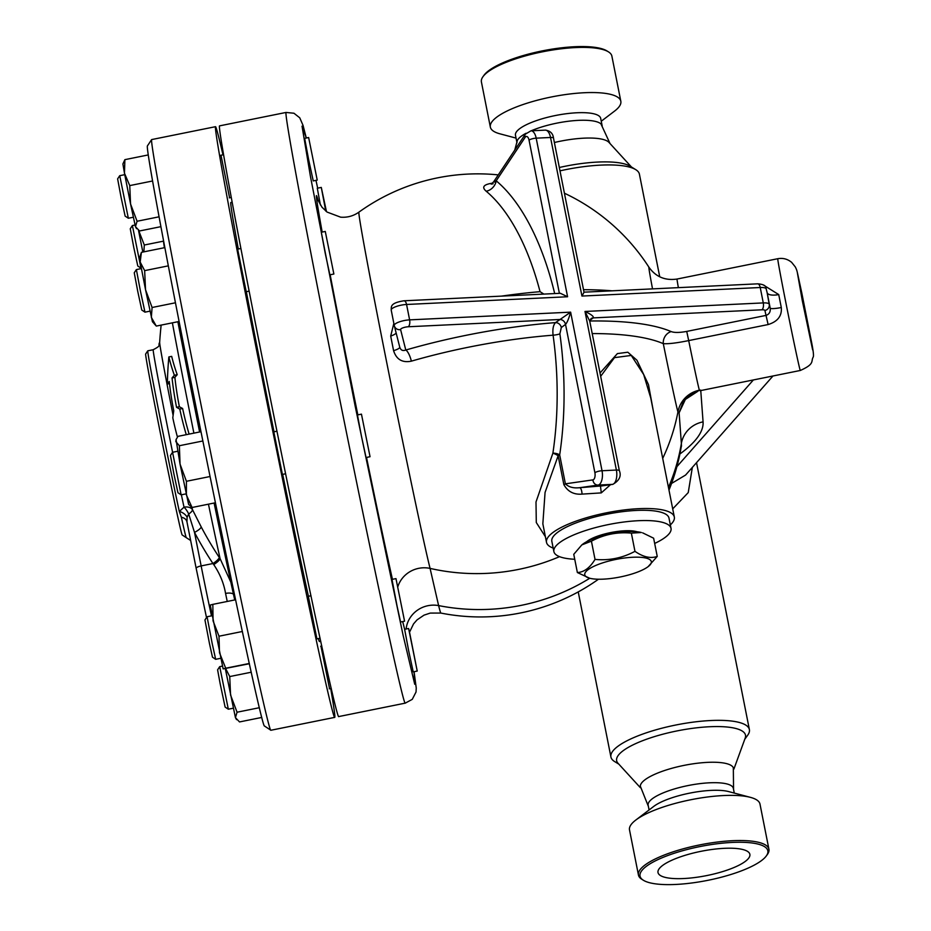 <?xml version="1.0" encoding="UTF-8"?>
<svg xmlns="http://www.w3.org/2000/svg" width="931" height="931" viewBox="0 0 931 931"><rect width="100%" height="100%" fill="white"/><g stroke="black" fill="none" stroke-linecap="round" stroke-linejoin="round"><path stroke-width="1.4" d="M484.039 75.202A65.147 17.328 -11.2 0 1 543.041 50.74A65.147 17.328 -11.2 0 1 606.884 50.891L608.397 51.822A66.508 17.689 168.8 0 0 543.227 51.671A66.508 17.689 168.8 0 0 483.003 76.645A66.508 17.689 168.8 0 0 481.408 81.94L490.346 127.093A66.508 17.689 -11.2 0 1 552.141 96.824A66.508 17.689 -11.2 0 1 620.826 101.258A66.508 17.689 -11.2 0 1 614.53 111.126L601.251 121.228M620.826 101.27L611.876 56.104A66.508 17.689 168.8 0 0 608.397 51.822M516.042 138.102L499.924 133.82A66.508 17.689 -11.2 0 1 490.346 127.105M516.984 142.815L515.471 135.216A43.431 11.556 -11.2 0 1 555.83 115.444A43.431 11.556 -11.2 0 1 600.681 118.342L602.182 125.941M514.75 150.1L517.345 140.465A43.431 11.556 -11.2 0 1 526.05 133.261M531.194 130.806A43.431 11.556 -11.2 0 1 600.949 123.904L610.026 143.549M631.497 167.033L608.979 142.408A47.504 12.638 168.8 0 0 554.376 142.513M659.73 276.81L639.411 174.178A70.57 18.771 168.8 0 0 635.71 169.628L630.24 166.253A65.67 17.468 168.8 0 0 559.322 167.499M635.71 169.628A70.57 18.771 168.8 0 0 559.985 170.85M618.824 764.142L614.623 761.558A70.57 18.771 -11.2 0 1 610.922 757.008A70.57 18.771 -11.2 0 1 676.511 724.877A70.57 18.771 -11.2 0 1 749.385 729.59A70.57 18.771 -11.2 0 1 747.698 735.211L744.8 739.202M672.706 508.873L688.242 492.592L692.35 467.385M733.884 769.099L745.207 738.074A65.67 17.468 168.8 0 0 677.687 730.788A65.67 17.468 168.8 0 0 618.009 763.257L640.307 787.626M733.558 789.418L733.325 767.738A47.504 12.638 168.8 0 0 684.506 765.294A47.504 12.638 168.8 0 0 640.307 786.16L648.348 806.293M649.082 809.958L648.151 805.245A43.431 11.556 -11.2 0 1 688.509 785.473A43.431 11.556 -11.2 0 1 733.349 788.371L734.28 793.084M638.457 875.07L629.507 829.917A66.508 17.689 -11.2 0 1 635.803 820.048L653.76 806.397A43.431 11.556 -11.2 0 1 690.011 793.072A43.431 11.556 -11.2 0 1 728.601 791.571L750.409 797.355A66.508 17.689 -11.2 0 1 759.987 804.081L768.925 849.235A66.508 17.689 168.8 0 0 700.252 844.801A66.508 17.689 168.8 0 0 638.457 875.07A66.508 17.689 168.8 0 0 641.936 879.353L643.449 880.295A65.147 17.328 -11.2 0 1 700.577 846.442A65.147 17.328 -11.2 0 1 766.294 855.961A65.147 17.328 -11.2 0 1 675.708 884.45A65.147 17.328 -11.2 0 1 643.449 880.295M635.803 820.048A66.508 17.689 -11.2 0 1 691.314 799.648A66.508 17.689 -11.2 0 1 750.409 797.355M766.294 855.961L767.342 854.53A66.508 17.689 168.8 0 0 768.925 849.235M662.663 865.411A46.818 12.452 -11.2 0 1 713.181 849.316A46.818 12.452 -11.2 0 1 749.874 854.344A46.818 12.452 -11.2 0 1 706.361 875.652A46.818 12.452 -11.2 0 1 658.008 872.533A46.818 12.452 -11.2 0 1 662.663 865.411M772.974 375.984L685.588 475.054L671.554 483.445M678.373 287.644A57 0.768 -101.4 0 1 677.046 279.044C665.141 280.801 655.761 276.844 648.907 267.185L648.907 267.185A74.247 1.001 78.6 0 0 652.526 288.878M662.709 458.389A203.575 196.138 -4.2 0 0 677.943 411.921L679.106 412.84L685.367 399.446L697.936 391.218M409.535 632.184L417.216 671.065L408.616 628.495L409.535 632.184L413.539 623.898L417.053 619.883L424.001 615.158L430.215 613.087L440.852 613.063A187.922 2.549 -101.4 0 1 438.617 605.592L430.075 568.399A203.575 196.138 -4.2 0 0 559.531 556.657M406.114 629.007A27.139 26.021 166 0 1 438.617 605.592A203.575 196.138 -4.2 0 0 589.765 578.256M668.458 487.448A203.575 196.138 -4.2 0 0 681.364 443.528A191.367 50.914 -11.2 0 1 681.189 447.066L681.527 445.798M800.323 370.468C815.137 363.87 810.692 361.426 813.194 357.097C813.822 356.026 813.38 351.581 811.879 343.748L801.8 292.986C796.354 268.14 797.425 271.503 795.353 266.988L791.676 262.391C787.614 259.016 782.971 257.782 777.757 258.713A57 0.768 78.6 0 0 785.31 299.875A57 0.768 78.6 0 0 800.323 370.468L699.961 390.729C700.17 388.18 681.492 400.283 683.156 402.041L679.106 412.782L681.364 443.528A27.139 26.149 175.8 0 1 703.068 421.883L700.764 390.566M767.028 292.253L767.144 292.718A67.858 0.919 78.6 0 0 770.193 308.114C770.635 311.769 769.285 314.189 766.155 315.376L686.729 331.413L688.696 340.595A57 0.768 -101.4 0 0 699.379 390.194L700.74 390.112L699.379 390.194A27.139 26.836 -16.5 0 0 677.943 411.921A74.247 1.001 78.6 0 1 663.291 343.644C668.249 344.039 676.709 343.027 688.696 340.595L768.122 324.558C777.664 321.614 782.052 315.935 781.295 307.521A57 0.768 -101.4 0 1 778.735 294.58L763.909 285.328M219.495 125.883A301.295 4.085 78.6 0 0 259.4 343.423A301.295 4.085 78.6 0 0 338.744 716.567L405.264 703.138A301.295 4.085 78.6 0 1 341.63 408.604A301.295 4.085 78.6 0 1 286.003 112.453L219.495 125.883M320.392 205.006L317.296 188.225L321.288 187.422L326.467 211.605M417.216 671.065L413.224 671.879L408.686 650.885L404.624 629.309L408.616 628.495M317.227 180.102L313.247 180.917L308.65 159.69L304.646 138.347L308.638 137.532L317.227 180.102L308.638 137.532M333.868 274.017L329.877 274.82L325.291 253.593L321.288 232.25L325.28 231.447L333.868 274.017L325.28 231.447M370.049 456.714L366.058 457.528L361.472 436.302L357.457 414.958L361.449 414.144L370.049 456.714L361.449 414.144M404.566 621.186L400.574 621.989L397.095 606.186L391.986 579.419L395.978 578.616L404.566 621.186L395.978 578.616M397.84 586.693A27.139 26.01 166 0 1 430.075 568.399A185.525 2.514 -101.4 0 1 387.971 368.757A185.525 2.514 -101.4 0 1 358.877 212.175L358.877 212.175C353.396 216.027 347.31 217.691 340.63 217.167L327.095 212.082L321.986 207.217L317.843 199.874M686.729 331.413C679.514 332.728 674.323 332.786 671.146 331.576A10.858 9.752 -66.8 0 0 663.291 343.644A202.26 53.8 -11.2 0 0 592.209 333.566M589.812 320.439L593.222 317.89L761.942 309.802A5.423 1.443 -11.2 0 1 764.91 310.477A5.423 5.237 -14.2 0 0 769.215 304.262L770.193 308.114A10.858 1.606 168.7 0 0 781.295 307.521M581.945 296.058L584.028 292.276L553.514 138.16A5.423 1.443 168.8 0 0 550.535 137.474L581.945 296.058L760.231 287.516A10.858 2.886 -11.2 0 1 766.166 288.866A5.423 5.237 -14.2 0 0 766.108 288.61C766.341 285.84 763.513 284.246 757.625 283.839L584.005 292.171M601.74 485.912L579.652 487.704C573.449 488.391 568.701 487.099 565.396 483.829L559.682 454.945A208.148 97.871 -92.7 0 0 559.88 333.822L561.323 327.526L565.524 324.395C567.119 322.708 568.829 318.623 570.633 312.153L555.516 322.626C553.247 325 552.432 329.178 553.084 335.183A202.737 95.323 87.3 0 1 552.898 453.153L536 501.984L536.291 522.524L545.391 536.71M589.742 321.125L590.999 318.67A5.423 4.574 53.3 0 1 593.222 317.89C594.013 316.54 591.266 314.399 584.994 311.466L589.742 321.125L619.371 470.749A5.423 1.443 -11.2 0 0 616.392 470.05L602.031 470.749L570.633 312.153L409.617 319.868L406.568 304.472L567.584 296.756L560.404 293.3L403.949 300.794A5.423 2.549 87.3 0 1 406.568 304.472A10.858 2.886 -11.2 0 0 391.206 310.081C391.474 306.997 389.565 303.041 403.949 300.794M561.323 327.526A5.423 4.574 53.3 0 0 555.516 322.626A213.036 56.675 168.8 0 0 405.788 350.033C402.751 351.185 400.737 350.207 399.736 347.1M399.795 347.368L394.325 325.78A5.423 5.237 -14.2 0 0 400.598 329.586A5.423 1.443 -11.2 0 1 408.278 326.758L559.729 319.496A5.423 4.574 53.3 0 1 565.524 324.395L594.897 472.727A5.423 1.443 -11.2 0 1 602.031 470.749A10.858 5.109 -92.7 0 1 598.074 485.074L612.435 484.376A5.423 4.783 81.9 0 0 612.831 484.341C619.348 480.582 621.524 476.055 619.371 470.749M554.69 293.568A213.036 100.176 -92.7 0 0 496.2 180.823C493.046 181.778 492.813 182.162 495.478 181.964M761.942 309.802A5.423 2.549 -92.7 0 0 763.28 302.912A10.858 2.886 168.8 0 1 769.215 304.262L767.144 292.718A10.858 4.12 168.9 0 0 778.735 294.58M492.441 183.244A157.746 74.887 160.6 0 0 491.568 183.314C483.445 184.641 481.641 187.271 486.18 191.216A202.26 95.102 87.3 0 1 540.05 291.671A202.26 53.8 168.8 0 0 501.541 296.116M493.139 183.779A10.858 4.702 85.6 0 1 493.127 183.779L491.161 184.105L493.616 181.871L525.363 134.145A5.423 4.038 33.6 0 0 525.096 137.381A5.423 2.549 87.3 0 1 529.041 140.139L559.38 293.346M525.096 137.381L496.2 180.823A10.858 8.798 -50.1 0 1 486.18 191.216M540.05 291.671L543.867 294.091M396.175 333.1A10.858 3.317 -11.2 0 1 390.694 336.056A189.365 2.56 78.6 0 0 393.58 350.673C396.42 359.494 402.343 362.997 411.362 361.158A202.26 53.8 -11.2 0 1 553.084 335.183A5.423 0.908 -8 0 0 559.88 333.822M393.836 323.394L390.694 336.056M399.748 347.193A10.858 2.456 -11.2 0 1 393.58 350.673M400.598 329.586L405.788 350.033A10.858 3.212 -106.1 0 1 411.362 361.158M611.993 290.821A202.26 53.8 168.8 0 0 583.516 289.704M653.492 411.886L648.476 384.596L636.92 360.216L627.82 352.221L617.393 353.594L600.018 373.017M542.843 523.816L545.066 492.441L558.146 455.748A5.423 1.443 -11.2 0 0 559.682 454.945A5.423 1.874 8.5 0 0 552.898 453.153A5.423 1.094 25.6 0 1 558.146 455.748L563.86 484.62C567.77 491.615 573.822 494.78 582.003 494.117L601.275 492.895L610.527 484.667M594.897 472.727A5.423 2.549 87.3 0 1 592.919 479.884L565.396 483.829A5.423 1.443 -11.2 0 1 563.86 484.62M553.177 548.091A65.147 17.328 -11.2 0 1 546.509 542.354A65.147 17.328 -11.2 0 1 552.991 532.462A65.147 17.328 -11.2 0 1 623.27 510.06A65.147 17.328 -11.2 0 1 674.323 517.054A65.147 17.328 -11.2 0 1 670.343 524.898M600.67 376.322L614.483 357.644L631.253 355.433L643.67 374.541L650.734 397.909L674.323 517.054M654.668 543.448A59.712 15.885 168.8 0 0 671.03 528.377L668.993 518.101A59.712 15.885 168.8 0 0 622.199 511.701A59.712 15.885 168.8 0 0 557.774 532.229A59.712 15.885 168.8 0 0 551.839 541.307L553.875 551.571A59.712 15.885 168.8 0 0 574.741 559.275M671.03 528.377A59.712 15.885 168.8 0 0 624.224 521.965A59.712 15.885 168.8 0 0 559.81 542.494A59.712 15.885 168.8 0 0 553.875 551.571M586.6 541.749A28.5 7.588 -11.2 0 1 587.321 541.179A28.5 7.588 -11.2 0 1 611.853 532.357A28.5 7.588 -11.2 0 1 637.025 531.764M581.828 544.903L582.887 544.088A33.935 9.031 -11.2 0 1 627.657 531.589A33.935 9.031 -11.2 0 1 641.354 532.52L631.358 533.114C617.241 531.787 603.928 534.475 591.418 541.179L581.828 544.903L573.764 554.317L577.371 572.542C584.051 572.181 589.94 567.805 595.025 559.403C609.13 560.73 622.443 558.041 634.965 551.338C643.181 557.052 650.606 558.74 657.239 556.424L648.116 566.653A33.935 9.031 168.8 0 0 632.743 557.262A33.935 9.031 168.8 0 0 593.384 566.548A33.935 9.031 168.8 0 0 589.637 578.221A33.935 9.031 168.8 0 0 619.79 577.057A33.935 9.031 168.8 0 0 648.116 566.653M657.239 556.424L653.632 538.199L642.658 532.858M589.637 578.221L577.371 572.542M631.358 533.114L634.965 551.338M591.418 541.179L595.025 559.403M592.919 479.884A5.423 4.783 81.9 0 0 598.074 485.074L579.652 487.704A5.423 1.932 -94.8 0 1 582.003 494.117M601.275 492.895L600.472 486.087L612.435 484.376A10.858 5.109 87.3 0 0 616.392 470.05L584.994 311.466L763.28 302.912L760.231 287.516A5.423 2.549 -92.7 0 0 757.625 283.839M308.417 596.282A223.94 3.037 -101.4 0 1 292.171 520.185A223.94 3.037 -101.4 0 1 282.687 474.356M274.005 431.798A223.94 3.037 -101.4 0 1 246.331 291.694M238.301 249.008A223.94 3.037 -101.4 0 1 230.807 202.516L232.122 202.248M320.764 641.273L319.449 641.54A223.94 3.037 -101.4 0 1 318.344 638.596M222.975 154.837A301.295 4.085 78.6 0 0 215.503 126.686A301.295 4.085 78.6 0 0 255.408 344.226A301.295 4.085 78.6 0 0 334.753 717.37A301.295 4.085 78.6 0 0 330.714 688.533M229.585 197.803L220.984 155.233M246.226 291.717L237.626 249.147M282.396 474.414L273.807 431.844M316.924 638.875L308.324 596.306M329.562 688.765L320.974 646.195M334.753 717.37L270.909 730.253A301.295 4.085 -101.4 0 1 270.851 730.241A301.295 4.085 -101.4 0 1 191.553 357.12A301.295 4.085 -101.4 0 1 151.602 139.615A301.295 4.085 -101.4 0 1 151.648 139.58L215.503 126.686M151.602 139.615L147.354 146.016A295.872 4.003 78.6 0 0 186.596 359.599A295.872 4.003 78.6 0 0 264.451 725.994L270.851 730.241M199.606 431.984A200.863 2.723 -101.4 0 1 190.145 384.666A200.863 2.723 -101.4 0 1 177.868 321.73M164.391 247.716A200.863 2.723 -101.4 0 1 163.46 240.442M234.74 599.948A200.863 2.723 -101.4 0 1 214.107 503.031M230.818 582.108L220.1 558.67A151.916 2.06 -101.4 0 1 208.451 504.183M193.892 433.148A151.916 2.06 -101.4 0 1 172.386 322.836M186.258 434.684A366.558 353.315 165.8 0 1 179.788 409.07A385.632 97.01 168.4 0 1 176.553 407.301A369.467 356.119 165.8 0 1 172.049 377.939A389.658 103.655 -11.2 0 1 174.376 375.263A367.582 257.934 167.8 0 1 168.86 356.945L171.688 356.375A364.684 255.909 -12.2 0 0 177.227 374.693A386.935 102.934 168.8 0 0 174.877 377.369A366.593 353.349 -14.2 0 0 179.369 406.731A382.885 96.312 -11.6 0 0 182.627 408.488A363.66 350.522 -14.2 0 0 189.109 434.102M219.285 557.448A8.146 2.06 -33.5 0 1 212.943 563.534L213.734 564.593A8.146 1.862 -33.4 0 0 220.1 558.67L219.285 557.448A384.503 370.608 165.8 0 1 201.224 526.946L192.496 509.699A101.025 1.373 -101.4 0 1 192.007 507.453M173.108 415.366A101.025 1.373 -101.4 0 1 159.655 342.41A101.025 1.373 -101.4 0 1 159.655 342.399M187.096 517.205A8.146 4.969 -148.1 0 0 179.311 511.456L181.37 517.264A8.146 6.354 167.6 0 1 186.956 521.849A8.146 6.354 167.6 0 1 186.956 521.872L187.096 517.205L188.69 513.993A8.146 2.921 -25.8 0 0 192.496 509.699A8.146 5.609 -12.2 0 0 184.024 507.186L179.311 511.456A95.009 1.292 -101.4 0 1 158.526 410.117A95.009 1.292 -101.4 0 1 147.761 350.836A95.009 1.292 -101.4 0 1 147.785 350.812L153.184 349.73A95.009 1.292 78.6 0 0 172.584 452.28L177.553 451.279M147.761 350.836L145.643 354.024A92.285 1.245 78.6 0 0 156.105 411.618A92.285 1.245 78.6 0 0 176.285 510.06A92.285 1.245 78.6 0 0 182.173 534.941L186.305 537.687A95.8 1.303 78.6 0 0 186.316 537.687L190.646 540.469M181.37 517.264A95.8 1.303 78.6 0 0 186.305 537.687M201.224 526.946A8.146 2.118 -27.8 0 1 194.509 532.404L188.69 513.993A8.146 2.607 58.6 0 0 184.024 507.186A95.009 1.292 78.6 0 1 181.382 494.803M213.734 564.593C219.914 573.752 223.859 583.365 225.558 593.431A46.143 0.628 78.6 0 0 227.245 601.461M186.956 521.849L196.173 568.375A5.423 1.443 168.8 0 0 196.173 568.399L186.98 521.977M233.448 594.153A8.146 3.445 -11.8 0 0 225.558 593.431M168.86 356.945A382.885 370.538 171.6 0 0 167.371 384.049A389.658 103.655 -11.2 0 1 169.244 381.454A373.04 359.564 -14.2 0 0 173.76 410.815A386.493 275.308 169.4 0 0 172.805 417.844A375.496 361.926 -14.2 0 0 177.437 437.058M167.371 384.049L169.489 383.619M174.376 375.263L177.227 374.693M179.788 409.07L182.627 408.488M176.553 407.301L179.369 406.731M172.049 377.939L174.877 377.369M251.265 672.217L229.736 676.558L230.551 694.968L237.068 712.215L235.438 717.65L239.523 721.932L261.786 717.429M259.377 707.711L237.068 712.215M225.628 668.516L229.736 676.558M236.544 719.64L235.438 717.65L225.29 668.574M219.716 666.643L217.598 669.831L220.123 683.552L225.116 707.083L228.316 709.201L219.716 666.643L222.393 666.096M235.636 599.762L212.827 604.37L213.059 620.861L218.994 636.21L219.507 652.794L225.709 668.225L223.137 668.889L249.392 663.733M242.397 631.486L218.994 636.21M223.137 668.877L210.243 605.045L212.827 604.37M175.831 441.62L179.369 445.728L180.044 464.08L186.421 481.292L186.386 494.966L192.065 507.488L188.609 504.416L180.044 464.08L176.052 439.607L175.831 441.62M202.877 440.98L179.369 445.728M201.003 431.705L177.984 436.348L176.052 439.607M164.822 247.623L141.407 252.348L139.545 257.875L140.185 262.065L144.654 270.63L145.515 289.646L152.09 307.498L151.334 317.366L156.292 326.083L179.089 321.486M160.877 226.664L139.545 230.969L135.461 226.687L130.561 204.005L137.078 221.252L135.461 226.687L136.566 228.677M159.038 216.818L137.078 221.252M163.519 241.141L144.305 245.016L143.874 251.859M249.333 663.454L225.709 668.225M215.457 502.763L192.065 507.488M210.092 476.509L186.421 481.292M141.407 252.348L140.185 262.065L145.515 289.646L152.44 321.719L156.292 326.083M175.435 302.784L152.09 307.498M168.302 265.859L144.654 270.63M129.746 185.595L130.561 204.005L124.463 173.201L129.746 185.595L152.533 180.998M124.882 159.655L124.463 173.201L122.904 163.961L124.882 159.655L148.215 154.942M138.37 229.678L144.305 245.016M142.839 252.068L138.498 230.318M220.67 658.31L215.666 659.323L212.163 643.379L207.078 616.753L212.082 615.74M207.078 616.753L204.948 619.953L209.405 643.251L212.477 657.193L215.666 659.323M172.549 452.291L170.431 455.48L173.946 474.158L177.949 492.732L181.149 494.85L172.561 452.28M149.972 311.152L144.968 312.153L140.395 290.926L136.38 269.583L141.384 268.57M136.38 269.583L134.25 272.783L137.765 291.461L141.78 310.035L144.968 312.153M119.738 175.68L117.62 178.868L121.123 197.547L125.138 216.12L128.338 218.238L119.738 175.68L124.742 174.667M132.388 225.558L130.259 228.758L133.773 247.437L137.788 266.01L140.977 268.128L132.388 225.558L135.065 225.023M325.757 211.034L321.288 187.422M676.895 466.664L753.388 379.941M679.909 453.967A216.876 57.699 168.8 0 0 703.068 421.883M802.336 300.853L797.378 272.864L812.635 349.87L802.336 300.853M405.264 703.138L412.258 699.356L416.041 691.989L416.25 688.056L414.062 671.705L414.726 684.273L403.042 635L355.118 405.881L310.384 176.11L302.04 126.162L306.299 138.009L303.017 125.313L299.759 117.818L293.952 113.233L286.003 112.453M315.97 180.358A287.726 3.899 -101.4 0 1 317.68 188.155L315.97 180.358M402.692 621.559L404.624 629.309M318.134 200.677A210.255 2.851 78.6 0 0 322.173 232.075M330.156 274.773A210.255 2.851 78.6 0 0 357.83 414.877M366.523 457.435A210.255 2.851 78.6 0 0 392.451 579.326M764.91 310.477L768.122 324.558M545.31 130.131A10.858 5.109 87.3 0 1 550.535 137.474L536.186 138.16A10.858 5.109 -92.7 0 0 530.961 130.817L545.31 130.131C550.279 130.806 553.002 133.482 553.514 138.16M567.584 296.756L536.186 138.16A5.423 1.443 168.8 0 0 529.041 140.139M394.255 325.443L391.218 310.128A10.858 2.886 -11.2 0 1 391.206 310.081L394.255 325.478A5.423 5.237 -14.2 0 0 394.325 325.78L394.255 325.478A10.858 2.886 168.8 0 0 394.267 325.524A10.858 2.886 168.8 0 1 409.617 319.868A5.423 2.549 87.3 0 1 408.278 326.758M671.146 331.576A213.036 56.675 168.8 0 0 589.73 321.009M211.488 615.857A46.143 0.628 -101.4 0 1 201.143 565.92A5.423 1.443 168.8 0 0 196.173 568.375L206.507 617.602M201.143 565.92L194.509 532.404A392.568 378.382 -14.2 0 0 212.943 563.534L201.143 565.92M484.039 75.213L482.991 76.656M749.385 729.59L696.528 462.649M610.922 757.008L578.232 591.907M440.852 613.063A203.575 203.575 0 0 0 598.458 579.233M668.982 490.09A203.575 203.575 0 0 0 681.189 447.066M777.757 258.713L677.046 279.044M601.123 486.017L612.831 484.341M525.363 134.145L530.961 130.817M767.097 292.485L766.108 288.61M648.907 267.185A203.575 203.575 0 0 0 564.407 193.206M498.26 174.888A203.575 203.575 0 0 0 358.877 212.175M542.831 523.769L546.509 542.354M161.156 325.105A388.157 388.157 0 0 0 159.655 342.41C157.572 345.75 162.25 345.04 153.184 349.73M329.271 688.824L331.285 688.416M320.671 646.254L321.8 646.033M228.316 709.201L233.32 708.2M316.621 638.934L320.101 638.235M308.033 596.364L310.989 595.77M181.149 494.85L186.153 493.849M282.105 474.473L285.631 473.763M273.505 431.903L276.973 431.204M245.924 291.775L249.124 291.124M237.335 249.205L240.873 248.484M128.338 218.238L133.342 217.237M229.294 197.861L231.237 197.465M220.694 155.291L223.533 154.721"/></g></svg>
